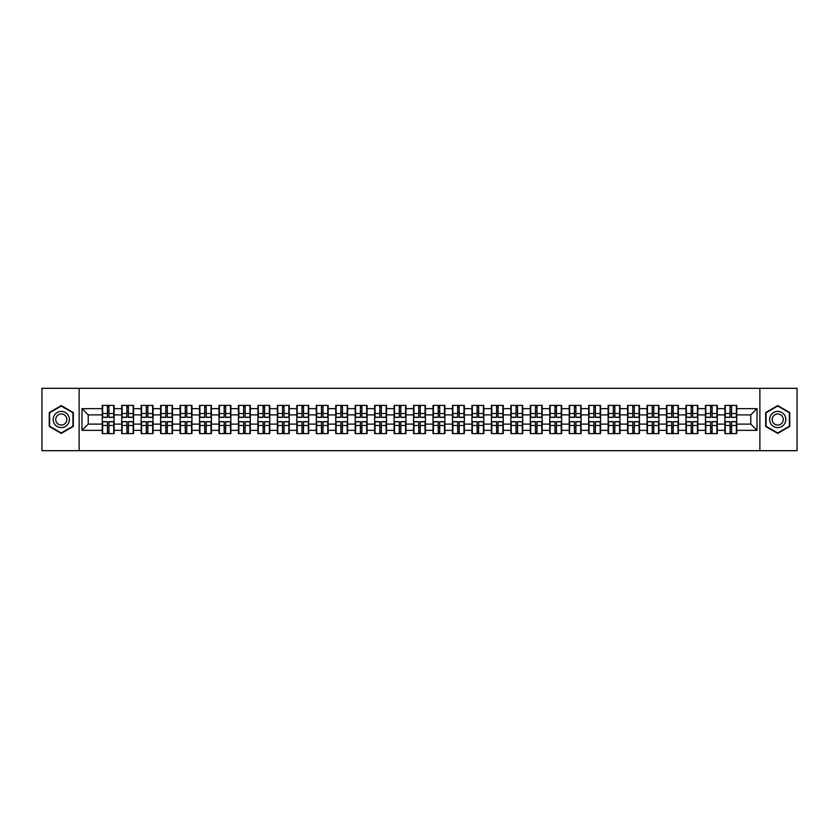 <?xml version="1.0" encoding="UTF-8"?>
<svg xmlns="http://www.w3.org/2000/svg" width="839" height="839" viewBox="0 0 839 839"><rect width="100%" height="100%" fill="white"/><g stroke="black" fill="none" stroke-linecap="round" stroke-linejoin="round"><path stroke-width="1.26" d="M759.882 450.679L797.05 450.679L797.05 388.321L759.882 388.321L759.882 450.679L79.118 450.679L79.118 388.321L41.95 388.321L41.95 450.679L79.118 450.679M759.882 388.321L79.118 388.321M750.779 424.115L750.779 414.886L736.747 414.886L736.747 424.115L750.779 424.115L757.009 430.355L757.009 408.645L736.747 408.645L736.747 405.405L724.896 405.405L724.896 414.886L717.282 414.886L717.282 424.115L724.896 424.115L724.896 414.886M757.009 430.355L736.747 430.355L736.747 433.595L724.896 433.595L724.896 430.355L717.282 430.355L717.282 433.595L705.442 433.595L705.442 430.355L697.828 430.355L697.828 433.595L685.977 433.595L685.977 430.355L678.373 430.355L678.373 433.595L666.523 433.595L666.523 430.355L658.919 430.355L658.919 433.595L647.068 433.595L647.068 430.355L639.454 430.355L639.454 433.595L627.603 433.595L627.603 430.355L620 430.355L620 433.595L608.149 433.595L608.149 430.355L600.546 430.355L600.546 433.595L588.695 433.595L588.695 430.355L581.081 430.355L581.081 433.595L569.241 433.595L569.241 430.355L561.627 430.355L561.627 433.595L549.776 433.595L549.776 430.355L542.172 430.355L542.172 433.595L530.321 433.595L530.321 430.355L522.707 430.355L522.707 433.595L510.867 433.595L510.867 430.355L503.253 430.355L503.253 433.595L491.402 433.595L491.402 430.355L483.799 430.355L483.799 433.595L471.948 433.595L471.948 430.355L464.345 430.355L464.345 433.595L452.494 433.595L452.494 430.355L444.88 430.355L444.88 433.595L433.029 433.595L433.029 430.355L425.425 430.355L425.425 433.595L413.575 433.595L413.575 430.355L405.971 430.355L405.971 433.595L394.12 433.595L394.12 430.355L386.506 430.355L386.506 433.595L374.655 433.595L374.655 430.355L367.052 430.355L367.052 433.595L355.201 433.595L355.201 430.355L347.598 430.355L347.598 433.595L335.747 433.595L335.747 430.355L328.133 430.355L328.133 433.595L316.293 433.595L316.293 430.355L308.679 430.355L308.679 433.595L296.828 433.595L296.828 430.355L289.224 430.355L289.224 433.595L277.373 433.595L277.373 430.355L269.759 430.355L269.759 433.595L257.919 433.595L257.919 430.355L250.305 430.355L250.305 433.595L238.454 433.595L238.454 430.355L230.851 430.355L230.851 433.595L219 433.595L219 430.355L211.397 430.355L211.397 433.595L199.546 433.595L199.546 430.355L191.932 430.355L191.932 433.595L180.081 433.595L180.081 430.355L172.477 430.355L172.477 433.595L160.627 433.595L160.627 430.355L153.023 430.355L153.023 433.595L141.172 433.595L141.172 430.355L133.558 430.355L133.558 433.595L121.718 433.595L121.718 430.355L114.104 430.355L114.104 433.595L102.253 433.595L102.253 430.355L81.991 430.355L81.991 408.645L102.253 408.645L102.253 414.886L88.221 414.886L88.221 424.115L102.253 424.115L102.253 414.886M724.896 408.645L717.282 408.645L717.282 405.405L705.442 405.405L705.442 408.645L697.828 408.645L697.828 405.405L685.977 405.405L685.977 408.645L678.373 408.645L678.373 405.405L666.523 405.405L666.523 408.645L658.919 408.645L658.919 405.405L647.068 405.405L647.068 408.645L639.454 408.645L639.454 405.405L627.603 405.405L627.603 408.645L620 408.645L620 405.405L608.149 405.405L608.149 408.645L600.546 408.645L600.546 405.405L588.695 405.405L588.695 408.645L581.081 408.645L581.081 405.405L569.241 405.405L569.241 408.645L561.627 408.645L561.627 405.405L549.776 405.405L549.776 408.645L542.172 408.645L542.172 405.405L530.321 405.405L530.321 408.645L522.707 408.645L522.707 405.405L510.867 405.405L510.867 408.645L503.253 408.645L503.253 405.405L491.402 405.405L491.402 408.645L483.799 408.645L483.799 405.405L471.948 405.405L471.948 408.645L464.345 408.645L464.345 405.405L452.494 405.405L452.494 408.645L444.88 408.645L444.88 405.405L433.029 405.405L433.029 408.645L425.425 408.645L425.425 405.405L413.575 405.405L413.575 408.645L405.971 408.645L405.971 405.405L394.12 405.405L394.12 408.645L386.506 408.645L386.506 405.405L374.655 405.405L374.655 408.645L367.052 408.645L367.052 405.405L355.201 405.405L355.201 408.645L347.598 408.645L347.598 405.405L335.747 405.405L335.747 408.645L328.133 408.645L328.133 405.405L316.293 405.405L316.293 408.645L308.679 408.645L308.679 405.405L296.828 405.405L296.828 408.645L289.224 408.645L289.224 405.405L277.373 405.405L277.373 408.645L269.759 408.645L269.759 405.405L257.919 405.405L257.919 408.645L250.305 408.645L250.305 405.405L238.454 405.405L238.454 408.645L230.851 408.645L230.851 405.405L219 405.405L219 408.645L211.397 408.645L211.397 405.405L199.546 405.405L199.546 408.645L191.932 408.645L191.932 405.405L180.081 405.405L180.081 408.645L172.477 408.645L172.477 405.405L160.627 405.405L160.627 408.645L153.023 408.645L153.023 405.405L141.172 405.405L141.172 408.645L133.558 408.645L133.558 405.405L121.718 405.405L121.718 408.645L114.104 408.645L114.104 405.405L102.253 405.405L102.253 408.645M724.896 424.115L724.896 430.355M717.282 424.115L717.282 430.355M717.282 408.645L717.282 414.886M697.828 424.115L705.442 424.115L705.442 414.886L697.828 414.886L697.828 430.355M705.442 424.115L705.442 430.355M705.442 408.645L705.442 414.886M697.828 408.645L697.828 414.886M678.373 424.115L685.977 424.115L685.977 414.886L678.373 414.886L678.373 430.355M685.977 424.115L685.977 430.355M685.977 408.645L685.977 414.886M678.373 408.645L678.373 414.886M658.919 424.115L666.523 424.115L666.523 414.886L658.919 414.886L658.919 430.355M666.523 424.115L666.523 430.355M666.523 408.645L666.523 414.886M658.919 408.645L658.919 414.886M639.454 424.115L647.068 424.115L647.068 414.886L639.454 414.886L639.454 430.355M647.068 424.115L647.068 430.355M647.068 408.645L647.068 414.886M639.454 408.645L639.454 414.886M620 424.115L627.603 424.115L627.603 414.886L620 414.886L620 430.355M627.603 424.115L627.603 430.355M627.603 408.645L627.603 414.886M620 408.645L620 414.886M600.546 424.115L608.149 424.115L608.149 414.886L600.546 414.886L600.546 430.355M608.149 424.115L608.149 430.355M608.149 408.645L608.149 414.886M600.546 408.645L600.546 414.886M581.081 424.115L588.695 424.115L588.695 414.886L581.081 414.886L581.081 430.355M588.695 424.115L588.695 430.355M588.695 408.645L588.695 414.886M581.081 408.645L581.081 414.886M561.627 424.115L569.241 424.115L569.241 414.886L561.627 414.886L561.627 430.355M569.241 424.115L569.241 430.355M569.241 408.645L569.241 414.886M561.627 408.645L561.627 414.886M542.172 424.115L549.776 424.115L549.776 414.886L542.172 414.886L542.172 430.355M549.776 424.115L549.776 430.355M549.776 408.645L549.776 414.886M542.172 408.645L542.172 414.886M522.707 424.115L530.321 424.115L530.321 414.886L522.707 414.886L522.707 430.355M530.321 424.115L530.321 430.355M530.321 408.645L530.321 414.886M522.707 408.645L522.707 414.886M503.253 424.115L510.867 424.115L510.867 414.886L503.253 414.886L503.253 430.355M510.867 424.115L510.867 430.355M510.867 408.645L510.867 414.886M503.253 408.645L503.253 414.886M483.799 424.115L491.402 424.115L491.402 414.886L483.799 414.886L483.799 430.355M491.402 424.115L491.402 430.355M491.402 408.645L491.402 414.886M483.799 408.645L483.799 414.886M464.345 424.115L471.948 424.115L471.948 414.886L464.345 414.886L464.345 430.355M471.948 424.115L471.948 430.355M471.948 408.645L471.948 414.886M464.345 408.645L464.345 414.886M444.88 424.115L452.494 424.115L452.494 414.886L444.88 414.886L444.88 430.355M452.494 424.115L452.494 430.355M452.494 408.645L452.494 414.886M444.88 408.645L444.88 414.886M425.425 424.115L433.029 424.115L433.029 414.886L425.425 414.886L425.425 430.355M433.029 424.115L433.029 430.355M433.029 408.645L433.029 414.886M425.425 408.645L425.425 414.886M405.971 424.115L413.575 424.115L413.575 414.886L405.971 414.886L405.971 430.355M413.575 424.115L413.575 430.355M413.575 408.645L413.575 414.886M405.971 408.645L405.971 414.886M386.506 424.115L394.12 424.115L394.12 414.886L386.506 414.886L386.506 430.355M394.12 424.115L394.12 430.355M394.12 408.645L394.12 414.886M386.506 408.645L386.506 414.886M367.052 424.115L374.655 424.115L374.655 414.886L367.052 414.886L367.052 430.355M374.655 424.115L374.655 430.355M374.655 408.645L374.655 414.886M367.052 408.645L367.052 414.886M347.598 424.115L355.201 424.115L355.201 414.886L347.598 414.886L347.598 430.355M355.201 424.115L355.201 430.355M355.201 408.645L355.201 414.886M347.598 408.645L347.598 414.886M328.133 424.115L335.747 424.115L335.747 414.886L328.133 414.886L328.133 430.355M335.747 424.115L335.747 430.355M335.747 408.645L335.747 414.886M328.133 408.645L328.133 414.886M308.679 424.115L316.293 424.115L316.293 414.886L308.679 414.886L308.679 430.355M316.293 424.115L316.293 430.355M316.293 408.645L316.293 414.886M308.679 408.645L308.679 414.886M289.224 424.115L296.828 424.115L296.828 414.886L289.224 414.886L289.224 430.355M296.828 424.115L296.828 430.355M296.828 408.645L296.828 414.886M289.224 408.645L289.224 414.886M269.759 424.115L277.373 424.115L277.373 414.886L269.759 414.886L269.759 430.355M277.373 424.115L277.373 430.355M277.373 408.645L277.373 414.886M269.759 408.645L269.759 414.886M250.305 424.115L257.919 424.115L257.919 414.886L250.305 414.886L250.305 430.355M257.919 424.115L257.919 430.355M257.919 408.645L257.919 414.886M250.305 408.645L250.305 414.886M230.851 424.115L238.454 424.115L238.454 414.886L230.851 414.886L230.851 430.355M238.454 424.115L238.454 430.355M238.454 408.645L238.454 414.886M230.851 408.645L230.851 414.886M211.397 424.115L219 424.115L219 414.886L211.397 414.886L211.397 430.355M219 424.115L219 430.355M219 408.645L219 414.886M211.397 408.645L211.397 414.886M191.932 424.115L199.546 424.115L199.546 414.886L191.932 414.886L191.932 430.355M199.546 424.115L199.546 430.355M199.546 408.645L199.546 414.886M191.932 408.645L191.932 414.886M172.477 424.115L180.081 424.115L180.081 414.886L172.477 414.886L172.477 430.355M180.081 424.115L180.081 430.355M180.081 408.645L180.081 414.886M172.477 408.645L172.477 414.886M153.023 424.115L160.627 424.115L160.627 414.886L153.023 414.886L153.023 430.355M160.627 424.115L160.627 430.355M160.627 408.645L160.627 414.886M153.023 408.645L153.023 414.886M133.558 424.115L141.172 424.115L141.172 414.886L133.558 414.886L133.558 430.355M141.172 424.115L141.172 430.355M141.172 408.645L141.172 414.886M133.558 408.645L133.558 414.886M114.104 424.115L121.718 424.115L121.718 414.886L114.104 414.886L114.104 430.355M121.718 424.115L121.718 430.355M121.718 408.645L121.718 414.886M114.104 408.645L114.104 414.886M102.253 424.115L102.253 430.355M88.221 424.115L81.991 430.355M81.991 408.645L88.221 414.886M736.747 424.115L736.747 430.355M736.747 408.645L736.747 414.886M757.009 408.645L750.779 414.886M61.278 405.604L49.249 412.547L49.249 426.453L61.278 433.396L73.318 426.453L73.318 412.547L61.278 405.604M765.682 426.453L777.722 433.396L789.751 426.453L789.751 412.547L777.722 405.604L765.682 412.547L765.682 426.453M113.726 405.405L113.726 417.382L108.934 417.382L108.934 405.405M107.434 405.405L107.434 417.382L102.631 417.382L102.631 405.405M107.434 407.03L108.934 407.03M108.934 411.645L107.434 411.645M102.631 433.595L102.631 421.618L107.434 421.618L107.434 433.595M108.934 433.595L108.934 421.618L113.726 421.618L113.726 433.595M108.934 431.97L107.434 431.97M107.434 427.355L108.934 427.355M61.278 411.393A8.107 8.107 0 0 0 53.172 419.5A8.107 8.107 0 0 0 61.278 427.607A8.107 8.107 0 0 0 69.385 419.5A8.107 8.107 0 0 0 61.278 411.393M61.278 413.952A5.548 5.548 0 0 0 55.731 419.5A5.548 5.548 0 0 0 61.278 425.048A5.548 5.548 0 0 0 66.837 419.5A5.548 5.548 0 0 0 61.278 413.952M72.941 426.233L61.278 432.966L49.616 426.233L49.616 412.767L61.278 406.034L72.941 412.767L72.941 426.233M784.738 415.441A8.107 8.107 0 0 0 773.663 412.484A8.107 8.107 0 0 0 770.695 423.559A8.107 8.107 0 0 0 781.77 426.516A8.107 8.107 0 0 0 784.738 415.441M782.525 416.721A5.548 5.548 0 0 0 774.942 414.697A5.548 5.548 0 0 0 772.908 422.279A5.548 5.548 0 0 0 780.49 424.303A5.548 5.548 0 0 0 782.525 416.721M777.722 432.966L766.059 426.233L766.059 412.767L777.722 406.034L789.384 412.767L789.384 426.233L777.722 432.966M133.191 405.405L133.191 417.382L128.388 417.382L128.388 405.405M126.888 405.405L126.888 417.382L122.085 417.382L122.085 405.405M126.888 407.03L128.388 407.03M128.388 411.645L126.888 411.645M152.646 405.405L152.646 417.382L147.842 417.382L147.842 405.405M146.343 405.405L146.343 417.382L141.55 417.382L141.55 405.405M146.343 407.03L147.842 407.03M147.842 411.645L146.343 411.645M172.1 405.405L172.1 417.382L167.297 417.382L167.297 405.405M165.807 405.405L165.807 417.382L161.004 417.382L161.004 405.405M165.807 407.03L167.297 407.03M167.297 411.645L165.807 411.645M191.565 405.405L191.565 417.382L186.761 417.382L186.761 405.405M185.262 405.405L185.262 417.382L180.458 417.382L180.458 405.405M185.262 407.03L186.761 407.03M186.761 411.645L185.262 411.645M211.019 405.405L211.019 417.382L206.216 417.382L206.216 405.405M204.716 405.405L204.716 417.382L199.913 417.382L199.913 405.405M204.716 407.03L206.216 407.03M206.216 411.645L204.716 411.645M122.085 433.595L122.085 421.618L126.888 421.618L126.888 433.595M128.388 433.595L128.388 421.618L133.191 421.618L133.191 433.595M128.388 431.97L126.888 431.97M126.888 427.355L128.388 427.355M141.55 433.595L141.55 421.618L146.343 421.618L146.343 433.595M147.842 433.595L147.842 421.618L152.646 421.618L152.646 433.595M147.842 431.97L146.343 431.97M146.343 427.355L147.842 427.355M161.004 433.595L161.004 421.618L165.807 421.618L165.807 433.595M167.297 433.595L167.297 421.618L172.1 421.618L172.1 433.595M167.297 431.97L165.807 431.97M165.807 427.355L167.297 427.355M180.458 433.595L180.458 421.618L185.262 421.618L185.262 433.595M186.761 433.595L186.761 421.618L191.565 421.618L191.565 433.595M186.761 431.97L185.262 431.97M185.262 427.355L186.761 427.355M199.913 433.595L199.913 421.618L204.716 421.618L204.716 433.595M206.216 433.595L206.216 421.618L211.019 421.618L211.019 433.595M206.216 431.97L204.716 431.97M204.716 427.355L206.216 427.355M230.473 405.405L230.473 417.382L225.67 417.382L225.67 405.405M224.181 405.405L224.181 417.382L219.378 417.382L219.378 405.405M224.181 407.03L225.67 407.03M225.67 411.645L224.181 411.645M219.378 433.595L219.378 421.618L224.181 421.618L224.181 433.595M225.67 433.595L225.67 421.618L230.473 421.618L230.473 433.595M225.67 431.97L224.181 431.97M224.181 427.355L225.67 427.355M249.938 405.405L249.938 417.382L245.135 417.382L245.135 405.405M243.635 405.405L243.635 417.382L238.832 417.382L238.832 405.405M243.635 407.03L245.135 407.03M245.135 411.645L243.635 411.645M238.832 433.595L238.832 421.618L243.635 421.618L243.635 433.595M245.135 433.595L245.135 421.618L249.938 421.618L249.938 433.595M245.135 431.97L243.635 431.97M243.635 427.355L245.135 427.355M269.392 405.405L269.392 417.382L264.589 417.382L264.589 405.405M263.089 405.405L263.089 417.382L258.286 417.382L258.286 405.405M263.089 407.03L264.589 407.03M264.589 411.645L263.089 411.645M258.286 433.595L258.286 421.618L263.089 421.618L263.089 433.595M264.589 433.595L264.589 421.618L269.392 421.618L269.392 433.595M264.589 431.97L263.089 431.97M263.089 427.355L264.589 427.355M288.847 405.405L288.847 417.382L284.043 417.382L284.043 405.405M282.554 405.405L282.554 417.382L277.751 417.382L277.751 405.405M282.554 407.03L284.043 407.03M284.043 411.645L282.554 411.645M277.751 433.595L277.751 421.618L282.554 421.618L282.554 433.595M284.043 433.595L284.043 421.618L288.847 421.618L288.847 433.595M284.043 431.97L282.554 431.97M282.554 427.355L284.043 427.355M308.301 405.405L308.301 417.382L303.508 417.382L303.508 405.405M302.009 405.405L302.009 417.382L297.205 417.382L297.205 405.405M302.009 407.03L303.508 407.03M303.508 411.645L302.009 411.645M297.205 433.595L297.205 421.618L302.009 421.618L302.009 433.595M303.508 433.595L303.508 421.618L308.301 421.618L308.301 433.595M303.508 431.97L302.009 431.97M302.009 427.355L303.508 427.355M327.766 405.405L327.766 417.382L322.963 417.382L322.963 405.405M321.463 405.405L321.463 417.382L316.66 417.382L316.66 405.405M321.463 407.03L322.963 407.03M322.963 411.645L321.463 411.645M316.66 433.595L316.66 421.618L321.463 421.618L321.463 433.595M322.963 433.595L322.963 421.618L327.766 421.618L327.766 433.595M322.963 431.97L321.463 431.97M321.463 427.355L322.963 427.355M347.22 405.405L347.22 417.382L342.417 417.382L342.417 405.405M340.917 405.405L340.917 417.382L336.124 417.382L336.124 405.405M340.917 407.03L342.417 407.03M342.417 411.645L340.917 411.645M336.124 433.595L336.124 421.618L340.917 421.618L340.917 433.595M342.417 433.595L342.417 421.618L347.22 421.618L347.22 433.595M342.417 431.97L340.917 431.97M340.917 427.355L342.417 427.355M366.674 405.405L366.674 417.382L361.871 417.382L361.871 405.405M360.382 405.405L360.382 417.382L355.579 417.382L355.579 405.405M360.382 407.03L361.871 407.03M361.871 411.645L360.382 411.645M355.579 433.595L355.579 421.618L360.382 421.618L360.382 433.595M361.871 433.595L361.871 421.618L366.674 421.618L366.674 433.595M361.871 431.97L360.382 431.97M360.382 427.355L361.871 427.355M386.139 405.405L386.139 417.382L381.336 417.382L381.336 405.405M379.836 405.405L379.836 417.382L375.033 417.382L375.033 405.405M379.836 407.03L381.336 407.03M381.336 411.645L379.836 411.645M375.033 433.595L375.033 421.618L379.836 421.618L379.836 433.595M381.336 433.595L381.336 421.618L386.139 421.618L386.139 433.595M381.336 431.97L379.836 431.97M379.836 427.355L381.336 427.355M405.594 405.405L405.594 417.382L400.79 417.382L400.79 405.405M399.291 405.405L399.291 417.382L394.487 417.382L394.487 405.405M399.291 407.03L400.79 407.03M400.79 411.645L399.291 411.645M394.487 433.595L394.487 421.618L399.291 421.618L399.291 433.595M400.79 433.595L400.79 421.618L405.594 421.618L405.594 433.595M400.79 431.97L399.291 431.97M399.291 427.355L400.79 427.355M425.048 405.405L425.048 417.382L420.245 417.382L420.245 405.405M418.755 405.405L418.755 417.382L413.952 417.382L413.952 405.405M418.755 407.03L420.245 407.03M420.245 411.645L418.755 411.645M413.952 433.595L413.952 421.618L418.755 421.618L418.755 433.595M420.245 433.595L420.245 421.618L425.048 421.618L425.048 433.595M420.245 431.97L418.755 431.97M418.755 427.355L420.245 427.355M444.513 405.405L444.513 417.382L439.709 417.382L439.709 405.405M438.21 405.405L438.21 417.382L433.406 417.382L433.406 405.405M438.21 407.03L439.709 407.03M439.709 411.645L438.21 411.645M433.406 433.595L433.406 421.618L438.21 421.618L438.21 433.595M439.709 433.595L439.709 421.618L444.513 421.618L444.513 433.595M439.709 431.97L438.21 431.97M438.21 427.355L439.709 427.355M463.967 405.405L463.967 417.382L459.164 417.382L459.164 405.405M457.664 405.405L457.664 417.382L452.861 417.382L452.861 405.405M457.664 407.03L459.164 407.03M459.164 411.645L457.664 411.645M452.861 433.595L452.861 421.618L457.664 421.618L457.664 433.595M459.164 433.595L459.164 421.618L463.967 421.618L463.967 433.595M459.164 431.97L457.664 431.97M457.664 427.355L459.164 427.355M483.421 405.405L483.421 417.382L478.618 417.382L478.618 405.405M477.129 405.405L477.129 417.382L472.326 417.382L472.326 405.405M477.129 407.03L478.618 407.03M478.618 411.645L477.129 411.645M472.326 433.595L472.326 421.618L477.129 421.618L477.129 433.595M478.618 433.595L478.618 421.618L483.421 421.618L483.421 433.595M478.618 431.97L477.129 431.97M477.129 427.355L478.618 427.355M502.876 405.405L502.876 417.382L498.083 417.382L498.083 405.405M496.583 405.405L496.583 417.382L491.78 417.382L491.78 405.405M496.583 407.03L498.083 407.03M498.083 411.645L496.583 411.645M491.78 433.595L491.78 421.618L496.583 421.618L496.583 433.595M498.083 433.595L498.083 421.618L502.876 421.618L502.876 433.595M498.083 431.97L496.583 431.97M496.583 427.355L498.083 427.355M522.34 405.405L522.34 417.382L517.537 417.382L517.537 405.405M516.037 405.405L516.037 417.382L511.234 417.382L511.234 405.405M516.037 407.03L517.537 407.03M517.537 411.645L516.037 411.645M511.234 433.595L511.234 421.618L516.037 421.618L516.037 433.595M517.537 433.595L517.537 421.618L522.34 421.618L522.34 433.595M517.537 431.97L516.037 431.97M516.037 427.355L517.537 427.355M541.795 405.405L541.795 417.382L536.991 417.382L536.991 405.405M535.492 405.405L535.492 417.382L530.699 417.382L530.699 405.405M535.492 407.03L536.991 407.03M536.991 411.645L535.492 411.645M530.699 433.595L530.699 421.618L535.492 421.618L535.492 433.595M536.991 433.595L536.991 421.618L541.795 421.618L541.795 433.595M536.991 431.97L535.492 431.97M535.492 427.355L536.991 427.355M561.249 405.405L561.249 417.382L556.446 417.382L556.446 405.405M554.957 405.405L554.957 417.382L550.153 417.382L550.153 405.405M554.957 407.03L556.446 407.03M556.446 411.645L554.957 411.645M550.153 433.595L550.153 421.618L554.957 421.618L554.957 433.595M556.446 433.595L556.446 421.618L561.249 421.618L561.249 433.595M556.446 431.97L554.957 431.97M554.957 427.355L556.446 427.355M580.714 405.405L580.714 417.382L575.911 417.382L575.911 405.405M574.411 405.405L574.411 417.382L569.608 417.382L569.608 405.405M574.411 407.03L575.911 407.03M575.911 411.645L574.411 411.645M569.608 433.595L569.608 421.618L574.411 421.618L574.411 433.595M575.911 433.595L575.911 421.618L580.714 421.618L580.714 433.595M575.911 431.97L574.411 431.97M574.411 427.355L575.911 427.355M600.168 405.405L600.168 417.382L595.365 417.382L595.365 405.405M593.865 405.405L593.865 417.382L589.062 417.382L589.062 405.405M593.865 407.03L595.365 407.03M595.365 411.645L593.865 411.645M589.062 433.595L589.062 421.618L593.865 421.618L593.865 433.595M595.365 433.595L595.365 421.618L600.168 421.618L600.168 433.595M595.365 431.97L593.865 431.97M593.865 427.355L595.365 427.355M619.622 405.405L619.622 417.382L614.819 417.382L614.819 405.405M613.33 405.405L613.33 417.382L608.527 417.382L608.527 405.405M613.33 407.03L614.819 407.03M614.819 411.645L613.33 411.645M608.527 433.595L608.527 421.618L613.33 421.618L613.33 433.595M614.819 433.595L614.819 421.618L619.622 421.618L619.622 433.595M614.819 431.97L613.33 431.97M613.33 427.355L614.819 427.355M639.087 405.405L639.087 417.382L634.284 417.382L634.284 405.405M632.784 405.405L632.784 417.382L627.981 417.382L627.981 405.405M632.784 407.03L634.284 407.03M634.284 411.645L632.784 411.645M627.981 433.595L627.981 421.618L632.784 421.618L632.784 433.595M634.284 433.595L634.284 421.618L639.087 421.618L639.087 433.595M634.284 431.97L632.784 431.97M632.784 427.355L634.284 427.355M658.542 405.405L658.542 417.382L653.738 417.382L653.738 405.405M652.239 405.405L652.239 417.382L647.435 417.382L647.435 405.405M652.239 407.03L653.738 407.03M653.738 411.645L652.239 411.645M647.435 433.595L647.435 421.618L652.239 421.618L652.239 433.595M653.738 433.595L653.738 421.618L658.542 421.618L658.542 433.595M653.738 431.97L652.239 431.97M652.239 427.355L653.738 427.355M677.996 405.405L677.996 417.382L673.193 417.382L673.193 405.405M671.703 405.405L671.703 417.382L666.9 417.382L666.9 405.405M671.703 407.03L673.193 407.03M673.193 411.645L671.703 411.645M666.9 433.595L666.9 421.618L671.703 421.618L671.703 433.595M673.193 433.595L673.193 421.618L677.996 421.618L677.996 433.595M673.193 431.97L671.703 431.97M671.703 427.355L673.193 427.355M697.45 405.405L697.45 417.382L692.657 417.382L692.657 405.405M691.158 405.405L691.158 417.382L686.354 417.382L686.354 405.405M691.158 407.03L692.657 407.03M692.657 411.645L691.158 411.645M686.354 433.595L686.354 421.618L691.158 421.618L691.158 433.595M692.657 433.595L692.657 421.618L697.45 421.618L697.45 433.595M692.657 431.97L691.158 431.97M691.158 427.355L692.657 427.355M716.915 405.405L716.915 417.382L712.112 417.382L712.112 405.405M710.612 405.405L710.612 417.382L705.809 417.382L705.809 405.405M710.612 407.03L712.112 407.03M712.112 411.645L710.612 411.645M705.809 433.595L705.809 421.618L710.612 421.618L710.612 433.595M712.112 433.595L712.112 421.618L716.915 421.618L716.915 433.595M712.112 431.97L710.612 431.97M710.612 427.355L712.112 427.355M736.369 405.405L736.369 417.382L731.566 417.382L731.566 405.405M730.066 405.405L730.066 417.382L725.274 417.382L725.274 405.405M730.066 407.03L731.566 407.03M731.566 411.645L730.066 411.645M725.274 433.595L725.274 421.618L730.066 421.618L730.066 433.595M731.566 433.595L731.566 421.618L736.369 421.618L736.369 433.595M731.566 431.97L730.066 431.97M730.066 427.355L731.566 427.355M107.434 413.533L102.631 413.533M107.434 417.224L102.631 417.224M113.726 413.533L108.934 413.533M113.726 417.224L108.934 417.224M108.934 425.467L113.726 425.467M108.934 421.776L113.726 421.776M102.631 425.467L107.434 425.467M102.631 421.776L107.434 421.776M126.888 413.533L122.085 413.533M126.888 417.224L122.085 417.224M133.191 413.533L128.388 413.533M133.191 417.224L128.388 417.224M146.343 413.533L141.55 413.533M146.343 417.224L141.55 417.224M152.646 413.533L147.842 413.533M152.646 417.224L147.842 417.224M165.807 413.533L161.004 413.533M165.807 417.224L161.004 417.224M172.1 413.533L167.297 413.533M172.1 417.224L167.297 417.224M185.262 413.533L180.458 413.533M185.262 417.224L180.458 417.224M191.565 413.533L186.761 413.533M191.565 417.224L186.761 417.224M204.716 413.533L199.913 413.533M204.716 417.224L199.913 417.224M211.019 413.533L206.216 413.533M211.019 417.224L206.216 417.224M128.388 425.467L133.191 425.467M128.388 421.776L133.191 421.776M122.085 425.467L126.888 425.467M122.085 421.776L126.888 421.776M147.842 425.467L152.646 425.467M147.842 421.776L152.646 421.776M141.55 425.467L146.343 425.467M141.55 421.776L146.343 421.776M167.297 425.467L172.1 425.467M167.297 421.776L172.1 421.776M161.004 425.467L165.807 425.467M161.004 421.776L165.807 421.776M186.761 425.467L191.565 425.467M186.761 421.776L191.565 421.776M180.458 425.467L185.262 425.467M180.458 421.776L185.262 421.776M206.216 425.467L211.019 425.467M206.216 421.776L211.019 421.776M199.913 425.467L204.716 425.467M199.913 421.776L204.716 421.776M224.181 413.533L219.378 413.533M224.181 417.224L219.378 417.224M230.473 413.533L225.67 413.533M230.473 417.224L225.67 417.224M225.67 425.467L230.473 425.467M225.67 421.776L230.473 421.776M219.378 425.467L224.181 425.467M219.378 421.776L224.181 421.776M243.635 413.533L238.832 413.533M243.635 417.224L238.832 417.224M249.938 413.533L245.135 413.533M249.938 417.224L245.135 417.224M245.135 425.467L249.938 425.467M245.135 421.776L249.938 421.776M238.832 425.467L243.635 425.467M238.832 421.776L243.635 421.776M263.089 413.533L258.286 413.533M263.089 417.224L258.286 417.224M269.392 413.533L264.589 413.533M269.392 417.224L264.589 417.224M264.589 425.467L269.392 425.467M264.589 421.776L269.392 421.776M258.286 425.467L263.089 425.467M258.286 421.776L263.089 421.776M282.554 413.533L277.751 413.533M282.554 417.224L277.751 417.224M288.847 413.533L284.043 413.533M288.847 417.224L284.043 417.224M284.043 425.467L288.847 425.467M284.043 421.776L288.847 421.776M277.751 425.467L282.554 425.467M277.751 421.776L282.554 421.776M302.009 413.533L297.205 413.533M302.009 417.224L297.205 417.224M308.301 413.533L303.508 413.533M308.301 417.224L303.508 417.224M303.508 425.467L308.301 425.467M303.508 421.776L308.301 421.776M297.205 425.467L302.009 425.467M297.205 421.776L302.009 421.776M321.463 413.533L316.66 413.533M321.463 417.224L316.66 417.224M327.766 413.533L322.963 413.533M327.766 417.224L322.963 417.224M322.963 425.467L327.766 425.467M322.963 421.776L327.766 421.776M316.66 425.467L321.463 425.467M316.66 421.776L321.463 421.776M340.917 413.533L336.124 413.533M340.917 417.224L336.124 417.224M347.22 413.533L342.417 413.533M347.22 417.224L342.417 417.224M342.417 425.467L347.22 425.467M342.417 421.776L347.22 421.776M336.124 425.467L340.917 425.467M336.124 421.776L340.917 421.776M360.382 413.533L355.579 413.533M360.382 417.224L355.579 417.224M366.674 413.533L361.871 413.533M366.674 417.224L361.871 417.224M361.871 425.467L366.674 425.467M361.871 421.776L366.674 421.776M355.579 425.467L360.382 425.467M355.579 421.776L360.382 421.776M379.836 413.533L375.033 413.533M379.836 417.224L375.033 417.224M386.139 413.533L381.336 413.533M386.139 417.224L381.336 417.224M381.336 425.467L386.139 425.467M381.336 421.776L386.139 421.776M375.033 425.467L379.836 425.467M375.033 421.776L379.836 421.776M399.291 413.533L394.487 413.533M399.291 417.224L394.487 417.224M405.594 413.533L400.79 413.533M405.594 417.224L400.79 417.224M400.79 425.467L405.594 425.467M400.79 421.776L405.594 421.776M394.487 425.467L399.291 425.467M394.487 421.776L399.291 421.776M418.755 413.533L413.952 413.533M418.755 417.224L413.952 417.224M425.048 413.533L420.245 413.533M425.048 417.224L420.245 417.224M420.245 425.467L425.048 425.467M420.245 421.776L425.048 421.776M413.952 425.467L418.755 425.467M413.952 421.776L418.755 421.776M438.21 413.533L433.406 413.533M438.21 417.224L433.406 417.224M444.513 413.533L439.709 413.533M444.513 417.224L439.709 417.224M439.709 425.467L444.513 425.467M439.709 421.776L444.513 421.776M433.406 425.467L438.21 425.467M433.406 421.776L438.21 421.776M457.664 413.533L452.861 413.533M457.664 417.224L452.861 417.224M463.967 413.533L459.164 413.533M463.967 417.224L459.164 417.224M459.164 425.467L463.967 425.467M459.164 421.776L463.967 421.776M452.861 425.467L457.664 425.467M452.861 421.776L457.664 421.776M477.129 413.533L472.326 413.533M477.129 417.224L472.326 417.224M483.421 413.533L478.618 413.533M483.421 417.224L478.618 417.224M478.618 425.467L483.421 425.467M478.618 421.776L483.421 421.776M472.326 425.467L477.129 425.467M472.326 421.776L477.129 421.776M496.583 413.533L491.78 413.533M496.583 417.224L491.78 417.224M502.876 413.533L498.083 413.533M502.876 417.224L498.083 417.224M498.083 425.467L502.876 425.467M498.083 421.776L502.876 421.776M491.78 425.467L496.583 425.467M491.78 421.776L496.583 421.776M516.037 413.533L511.234 413.533M516.037 417.224L511.234 417.224M522.34 413.533L517.537 413.533M522.34 417.224L517.537 417.224M517.537 425.467L522.34 425.467M517.537 421.776L522.34 421.776M511.234 425.467L516.037 425.467M511.234 421.776L516.037 421.776M535.492 413.533L530.699 413.533M535.492 417.224L530.699 417.224M541.795 413.533L536.991 413.533M541.795 417.224L536.991 417.224M536.991 425.467L541.795 425.467M536.991 421.776L541.795 421.776M530.699 425.467L535.492 425.467M530.699 421.776L535.492 421.776M554.957 413.533L550.153 413.533M554.957 417.224L550.153 417.224M561.249 413.533L556.446 413.533M561.249 417.224L556.446 417.224M556.446 425.467L561.249 425.467M556.446 421.776L561.249 421.776M550.153 425.467L554.957 425.467M550.153 421.776L554.957 421.776M574.411 413.533L569.608 413.533M574.411 417.224L569.608 417.224M580.714 413.533L575.911 413.533M580.714 417.224L575.911 417.224M575.911 425.467L580.714 425.467M575.911 421.776L580.714 421.776M569.608 425.467L574.411 425.467M569.608 421.776L574.411 421.776M593.865 413.533L589.062 413.533M593.865 417.224L589.062 417.224M600.168 413.533L595.365 413.533M600.168 417.224L595.365 417.224M595.365 425.467L600.168 425.467M595.365 421.776L600.168 421.776M589.062 425.467L593.865 425.467M589.062 421.776L593.865 421.776M613.33 413.533L608.527 413.533M613.33 417.224L608.527 417.224M619.622 413.533L614.819 413.533M619.622 417.224L614.819 417.224M614.819 425.467L619.622 425.467M614.819 421.776L619.622 421.776M608.527 425.467L613.33 425.467M608.527 421.776L613.33 421.776M632.784 413.533L627.981 413.533M632.784 417.224L627.981 417.224M639.087 413.533L634.284 413.533M639.087 417.224L634.284 417.224M634.284 425.467L639.087 425.467M634.284 421.776L639.087 421.776M627.981 425.467L632.784 425.467M627.981 421.776L632.784 421.776M652.239 413.533L647.435 413.533M652.239 417.224L647.435 417.224M658.542 413.533L653.738 413.533M658.542 417.224L653.738 417.224M653.738 425.467L658.542 425.467M653.738 421.776L658.542 421.776M647.435 425.467L652.239 425.467M647.435 421.776L652.239 421.776M671.703 413.533L666.9 413.533M671.703 417.224L666.9 417.224M677.996 413.533L673.193 413.533M677.996 417.224L673.193 417.224M673.193 425.467L677.996 425.467M673.193 421.776L677.996 421.776M666.9 425.467L671.703 425.467M666.9 421.776L671.703 421.776M691.158 413.533L686.354 413.533M691.158 417.224L686.354 417.224M697.45 413.533L692.657 413.533M697.45 417.224L692.657 417.224M692.657 425.467L697.45 425.467M692.657 421.776L697.45 421.776M686.354 425.467L691.158 425.467M686.354 421.776L691.158 421.776M710.612 413.533L705.809 413.533M710.612 417.224L705.809 417.224M716.915 413.533L712.112 413.533M716.915 417.224L712.112 417.224M712.112 425.467L716.915 425.467M712.112 421.776L716.915 421.776M705.809 425.467L710.612 425.467M705.809 421.776L710.612 421.776M730.066 413.533L725.274 413.533M730.066 417.224L725.274 417.224M736.369 413.533L731.566 413.533M736.369 417.224L731.566 417.224M731.566 425.467L736.369 425.467M731.566 421.776L736.369 421.776M725.274 425.467L730.066 425.467M725.274 421.776L730.066 421.776"/></g></svg>

